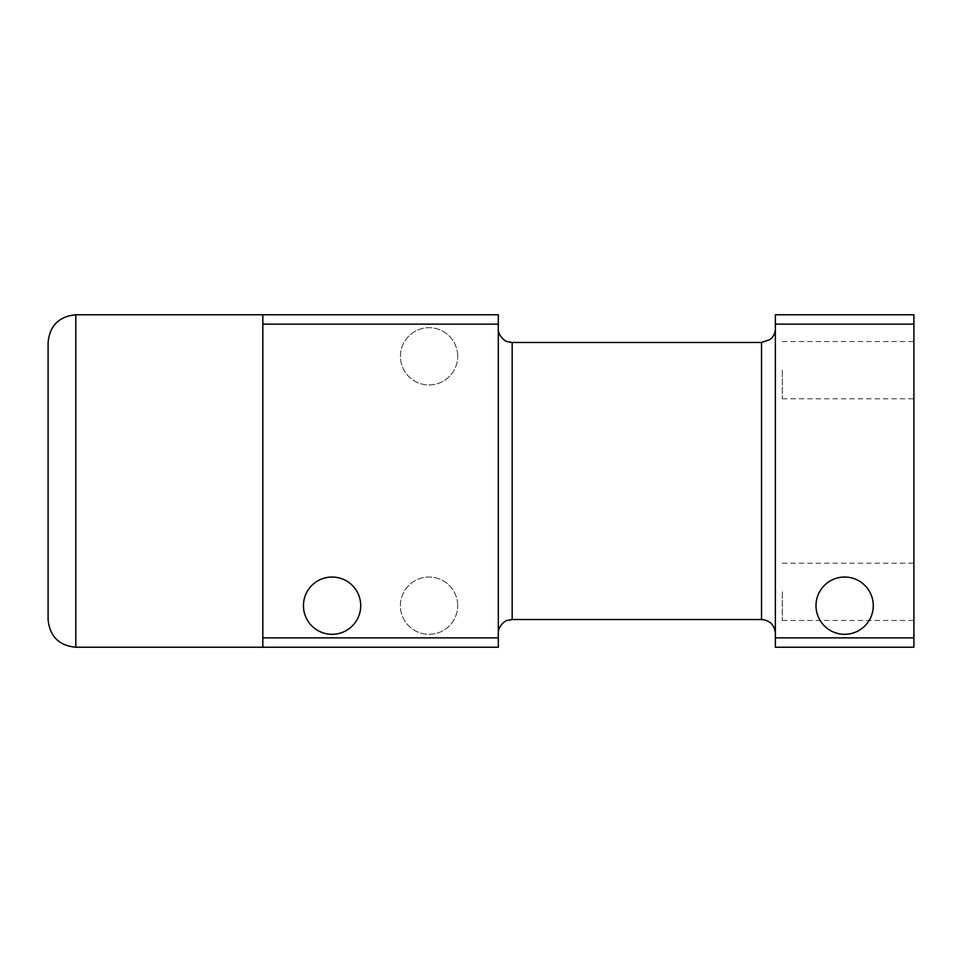 <?xml version="1.0" encoding="UTF-8"?>
<svg xmlns="http://www.w3.org/2000/svg" width="962" height="962" viewBox="0 0 962 962"><rect width="100%" height="100%" fill="white"/><g stroke="black" fill="none" stroke-linecap="round" stroke-linejoin="round"><path stroke-width="0.72" stroke-dasharray="4.81 3.61" d="M48.1 619.528L48.1 342.472M498.316 324.122L498.316 314.766L262.818 314.766L262.818 647.234L262.818 314.766L262.818 324.122L498.316 324.122L498.316 637.878L262.818 637.878L262.818 324.122M498.316 637.878L498.316 647.234L262.818 647.234L262.818 637.878M457.684 356.325A28.632 28.632 0 0 0 414.73 331.529A28.632 28.632 0 0 0 414.73 381.12A28.632 28.632 0 0 0 457.684 356.325A28.632 28.632 0 0 1 414.73 381.12A28.632 28.632 0 0 1 414.73 331.529A28.632 28.632 0 0 1 457.684 356.325M457.684 605.675A28.632 28.632 0 0 0 414.73 580.88A28.632 28.632 0 0 0 414.73 630.471A28.632 28.632 0 0 0 457.684 605.675A28.632 28.632 0 0 1 414.73 630.471A28.632 28.632 0 0 1 414.73 580.88A28.632 28.632 0 0 1 457.684 605.675M775.372 481L775.372 328.619L775.372 481M775.372 324.122L775.372 314.766L913.9 314.766L913.9 637.878L775.372 637.878L775.372 324.122L913.9 324.122M913.9 637.878L913.9 647.234L775.372 647.234L775.372 637.878M498.316 481L498.316 633.381L498.316 481M303.451 605.675A28.632 28.632 0 0 0 346.404 630.471A28.632 28.632 0 0 0 346.404 580.88A28.632 28.632 0 0 0 303.451 605.675M816.004 605.675A28.632 28.632 0 0 0 858.958 630.471A28.632 28.632 0 0 0 858.958 580.88A28.632 28.632 0 0 0 816.004 605.675M913.9 370.178L913.9 341.546L913.9 370.178M782.298 370.178L782.298 398.809L782.298 370.178M913.9 591.822L913.9 563.191L913.9 591.822M782.298 591.822L782.298 620.454L782.298 591.822M75.806 314.766L75.806 647.234M761.519 619.528L761.519 342.472M512.169 342.472L512.169 619.528M782.298 398.809L913.9 398.809M782.298 341.546L913.9 341.546M782.298 620.454L913.9 620.454M782.298 563.191L913.9 563.191"/><path stroke-width="1.44" d="M75.806 314.766C58.983 316.414 49.747 325.649 48.1 342.472L48.1 619.528C49.747 636.363 58.983 645.598 75.806 647.234L75.806 314.766L262.818 314.766L262.818 647.234L498.316 647.234L498.316 324.122L262.818 324.122M498.316 324.122L498.316 314.766L262.818 314.766M262.818 637.878L498.316 637.878M303.451 605.675A28.632 28.632 0 0 1 346.404 580.88A28.632 28.632 0 0 1 346.404 630.471A28.632 28.632 0 0 1 303.451 605.675M775.372 637.878L775.372 647.234L913.9 647.234L913.9 324.122L775.372 324.122L775.372 637.878L913.9 637.878M913.9 324.122L913.9 314.766L775.372 314.766L775.372 324.122M816.004 605.675A28.632 28.632 0 0 1 858.958 580.88A28.632 28.632 0 0 1 858.958 630.471A28.632 28.632 0 0 1 816.004 605.675M761.519 619.528L512.169 619.528L512.169 342.472L761.519 342.472L761.519 619.528C769.937 620.346 774.554 624.963 775.372 633.381M75.806 647.234L262.818 647.234M761.519 342.472L770.009 339.562C773.484 336.748 775.276 333.092 775.372 328.619M512.169 342.472L507.275 341.582C506.685 342.207 497.787 336.399 498.316 328.619M512.169 619.528L507.275 620.418C506.685 619.793 497.787 625.601 498.316 633.381"/></g></svg>

